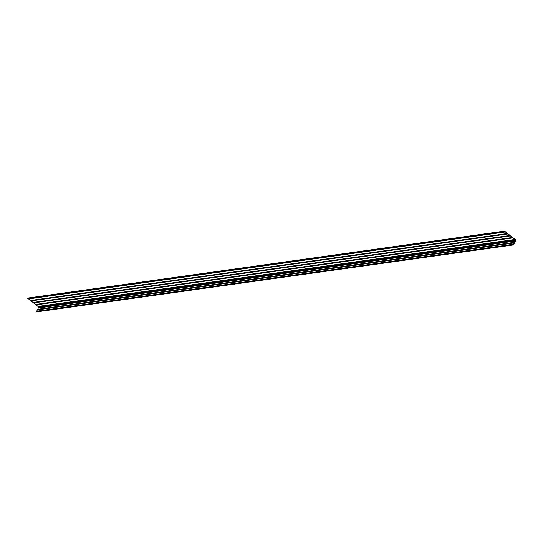 <?xml version="1.0" encoding="UTF-8"?>
<svg xmlns="http://www.w3.org/2000/svg" width="543" height="543" viewBox="0 0 543 543"><rect width="100%" height="100%" fill="white"/><g stroke="black" fill="none" stroke-linecap="round" stroke-linejoin="round"><path stroke-width="0.81" d="M509.911 235.499L33.028 302.471L31.053 300.91L33.028 302.471L509.897 235.526L515.599 239.999L513.393 244.927L515.626 240.617L513.393 244.927L36.51 311.899L513.393 244.927L36.361 311.784L513.244 244.812L513.542 244.228L36.666 311.2L513.563 244.241L514.255 242.918L37.372 309.89L514.235 242.897L37.352 309.87L514.235 242.897L514.533 242.314L37.65 309.293L514.554 242.334L515.232 241.031L38.349 308.003L515.212 241.011L38.329 307.983L515.212 241.011L515.517 240.427L38.634 307.399L515.538 240.447L38.763 307.209L515.653 240.074L38.519 306.856L515.402 239.884L514.9 239.483L38.024 306.456L514.9 239.483L38.03 306.435L514.913 239.463L512.911 237.875L36.021 304.874L512.904 237.902L512.402 237.501L35.519 304.48L512.402 237.501L35.533 304.453L512.416 237.481L510.413 235.9L33.517 302.892L510.4 235.92L509.897 235.526L33.028 302.471L509.897 235.526L507.909 233.918L509.911 235.499M27.449 298.209L504.508 231.101L515.755 239.911L504.495 231.101L504.033 231.813L504.637 231.325L507.902 233.938L31.019 300.91L507.902 233.938L507.4 233.544L30.517 300.517L507.4 233.544L30.53 300.496L507.413 233.524L505.411 231.936L28.514 298.935L505.397 231.963L504.318 231.644L504.895 231.562L504.332 231.623L504.909 231.542L504.556 231.298L504.182 231.936L27.299 298.908L504.182 231.936L27.15 298.786L504.033 231.813L504.332 231.237L27.612 298.073L27.15 298.786L27.449 298.209M504.359 231.196L27.713 298.08M515.755 239.911L515.769 240.352L515.755 239.911M36.51 311.899L36.666 311.2L36.51 311.899M36.693 311.193L37.65 309.293L36.693 311.193M37.684 309.286L38.634 307.399L37.684 309.286M38.662 307.399L38.553 306.849L38.662 307.399M38.519 306.856L36.055 304.867L38.519 306.856M36.021 304.874L33.551 302.885L36.021 304.874M33.517 302.892L33.028 302.471L33.517 302.892M31.019 300.91L28.548 298.928L31.019 300.91M27.632 298.073L504.508 231.101"/></g></svg>
